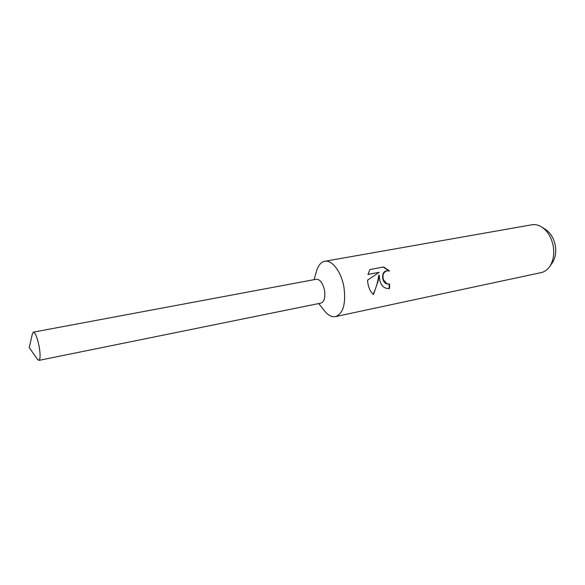 <?xml version="1.0" encoding="UTF-8"?>
<svg xmlns="http://www.w3.org/2000/svg" width="585" height="585" viewBox="0 0 585 585"><rect width="100%" height="100%" fill="white"/><g stroke="black" fill="none" stroke-linecap="round" stroke-linejoin="round"><path stroke-width="0.88" d="M324.002 310.262L324.748 311.205C328.324 315.439 331.922 317.231 335.541 316.587C343.146 313.575 345.976 303.915 344.017 287.615C341.56 272.149 332.104 259.557 324.755 261.276C321.158 262.036 318.496 265.049 316.777 270.314L316.441 271.469M320.931 303.11C324.222 301.875 325.428 297.707 324.558 290.613C322.84 283.052 320.083 279.272 316.28 279.25M379.811 280.603L379.175 275.206L378.159 280.932L373.508 294.533C370.59 292.105 368.696 288.244 367.826 282.95L367.541 280.193L379.175 272.303L367.936 274.438L369.954 269.539L383.723 266.957L389.566 271.038L387.197 270.767C383.387 271.974 382.159 275.008 383.504 279.879L386.985 283.82L389.537 284.032L389.588 288.449L388.659 288.588C384.33 288.602 381.376 285.933 379.811 280.603M335.541 316.587L541.169 272.603C544.423 271.879 547.194 269.963 549.469 266.855C553.169 261.422 554.456 254.672 553.33 246.607C551.662 237.656 547.787 231.119 541.695 226.987C538.419 224.962 535.129 224.23 531.838 224.786L324.755 261.276M549.739 266.467L552.13 263.045C555.253 258.46 556.342 252.786 555.392 246.014C554.002 238.497 550.734 232.998 545.593 229.51L542.09 227.243M388.849 284.12L386.59 283.864C381.435 282.014 381.091 271.118 386.795 270.818L386.978 270.796M388.959 270.87L383.329 267.031M388.491 288.602L389.171 288.493L389.142 284.098M389.171 288.493L389.588 288.449M373.208 294.292C376.075 288.112 377.932 281.765 378.78 275.25L379.175 275.206M367.943 274.409L379.175 272.303M37.308 359.131L38.895 360.389C40.409 359.329 40.489 354.656 39.122 346.386C37.264 337.465 35.349 332.719 33.382 332.134L32.387 333.896M38.895 360.389L321.004 303.096C324.244 301.801 325.428 297.641 324.558 290.613C322.861 283.125 320.127 279.337 316.353 279.242L33.382 332.134M314.043 279.674L316.777 270.314M389.025 284.113L388.63 284.149M387.197 270.767L386.795 270.818M318.701 303.564L324.748 311.205M37.594 359.541L29.25 347.607L32.497 333.406"/></g></svg>
